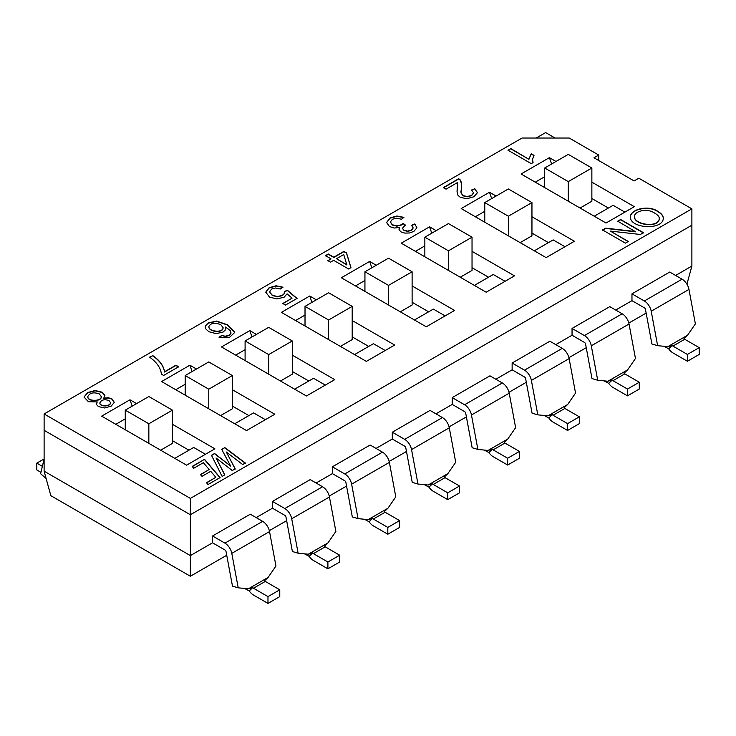 <?xml version="1.0" encoding="UTF-8"?>
<svg xmlns="http://www.w3.org/2000/svg" width="736" height="736" viewBox="0 0 736 736"><rect width="100%" height="100%" fill="white"/><g stroke="black" fill="none" stroke-linecap="round" stroke-linejoin="round"><path stroke-width="1.1" d="M40.949 472.337L36.8 469.945L36.8 463.128L42.375 466.348M46.11 478.446L40.618 473.745L44.114 459.025M44.114 458.914L36.8 463.128M672.198 345.396L667.819 346.656L687.507 335.294L683.992 338.588A1.665 0.966 -120 0 0 684.71 339.268L672.916 346.086A1.665 0.966 -120 0 1 672.198 345.396L668.647 348.781A10.01 5.778 -120 0 0 672.916 352.894L687.406 361.256L687.406 354.448L672.916 346.086M664.01 346.288L668.647 348.781M687.406 361.256L699.2 354.448L699.2 347.64L684.71 339.268M667.819 346.656L657.634 345.672L651.222 311.218A10.01 5.778 60 0 0 644.34 300.987L631.966 293.839L669.714 272.053L682.079 279.192A10.01 5.778 -120 0 1 688.96 289.423L651.222 311.218M615.692 310.049L631.966 300.656L644.34 307.795A1.665 0.966 60 0 1 645.481 309.497L651.903 343.96L657.634 345.672M687.507 335.294L695.382 323.877L688.96 289.423M687.406 354.448L699.2 347.64M612.288 379.988L607.908 381.248L627.587 369.886L624.082 373.18A1.665 0.966 -120 0 0 624.79 373.87L612.996 380.678A1.665 0.966 -120 0 1 612.288 379.988L608.736 383.373A10.01 5.778 -120 0 0 612.996 387.486L627.486 395.848L627.486 389.04L612.996 380.678M604.09 380.88L608.736 383.373M627.486 395.848L639.28 389.04L639.28 382.232L624.79 373.87M607.908 381.248L597.715 380.264L591.302 345.81A10.01 5.778 60 0 0 584.421 335.579L572.047 328.44L572.047 335.248L584.421 342.387A1.665 0.966 60 0 1 585.571 344.089L591.983 378.552L597.715 380.264M627.587 369.886L635.462 358.478L629.041 324.015A10.01 5.778 -120 0 0 622.168 313.784L609.794 306.645L572.047 328.44M627.486 389.04L639.28 382.232M552.368 414.58L547.989 415.84L567.668 404.478L564.162 407.772A1.665 0.966 -120 0 0 564.871 408.462L553.076 415.27A1.665 0.966 -120 0 1 552.368 414.58L548.817 417.974A10.01 5.778 -120 0 0 553.076 422.078L567.566 430.45L567.566 423.632L553.076 415.27M544.171 415.472L548.817 417.974M567.566 430.45L579.361 423.632L579.361 416.824L564.871 408.462M547.989 415.84L537.804 414.856L531.383 380.402A10.01 5.778 60 0 0 524.501 370.171L512.136 363.032L512.136 369.84L524.501 376.979A1.665 0.966 60 0 1 525.651 378.681L532.064 413.144L537.804 414.856M567.668 404.478L575.543 393.07L569.13 358.607A10.01 5.778 -120 0 0 562.249 348.376L549.875 341.237L512.136 363.032M567.566 423.632L579.361 416.824M492.448 449.181L488.069 450.432L507.748 439.07L504.243 442.364A1.665 0.966 -120 0 0 504.951 443.054L493.157 449.862A1.665 0.966 -120 0 1 492.448 449.181L488.897 452.566A10.01 5.778 -120 0 0 493.157 456.67L507.647 465.042L507.647 458.234L493.157 449.862M484.251 450.064L488.897 452.566M507.647 465.042L519.45 458.234L519.45 451.416L504.951 443.054M488.069 450.432L477.885 449.448L471.463 414.994A10.01 5.778 60 0 0 464.582 404.763L452.217 397.624L452.217 404.432L464.582 411.571A1.665 0.966 60 0 1 465.732 413.282L472.153 447.736L477.885 449.448M507.748 439.07L515.623 427.662L509.211 393.199A10.01 5.778 -120 0 0 502.329 382.968L489.955 375.829L452.217 397.624M507.647 458.234L519.45 451.416M432.529 483.773L428.15 485.024L447.828 473.662L444.323 476.965A1.665 0.966 -120 0 0 445.032 477.646L433.237 484.454A1.665 0.966 -120 0 1 432.529 483.773L428.978 487.158A10.01 5.778 -120 0 0 433.237 491.262L447.736 499.634L447.736 492.826L433.237 484.454M424.332 484.656L428.978 487.158M447.736 499.634L459.531 492.826L459.531 486.008L445.032 477.646M428.15 485.024L417.965 484.049L411.544 449.586A10.01 5.778 60 0 0 404.671 439.355L392.297 432.216L392.297 439.024L404.671 446.163A1.665 0.966 60 0 1 405.812 447.874L412.234 482.328L417.965 484.049M447.828 473.662L455.713 462.254L449.291 427.8A10.01 5.778 -120 0 0 442.41 417.57L430.045 410.421L392.297 432.216M447.736 492.826L459.531 486.008M372.609 518.365L368.23 519.616L387.918 508.254L384.404 511.557A1.665 0.966 -120 0 0 385.121 512.238L373.327 519.046A1.665 0.966 -120 0 1 372.609 518.365L369.058 521.75A10.01 5.778 -120 0 0 373.327 525.863L387.817 534.226L387.817 527.418L373.327 519.046M364.412 519.248L369.058 521.75M387.817 534.226L399.611 527.418L399.611 520.61L385.121 512.238M368.23 519.616L358.046 518.641L351.633 484.178A10.01 5.778 60 0 0 344.752 473.947L332.378 466.808L332.378 473.616L344.752 480.764A1.665 0.966 60 0 1 345.892 482.466L352.314 516.92L358.046 518.641M387.918 508.254L395.793 496.846L389.372 462.392A10.01 5.778 -120 0 0 382.49 452.162L370.125 445.013L332.378 466.808M387.817 527.418L399.611 520.61M312.699 552.957L308.31 554.217L327.998 542.855L324.493 546.149A1.665 0.966 -120 0 0 325.202 546.83L313.407 553.638A1.665 0.966 -120 0 1 312.699 552.957L309.138 556.342A10.01 5.778 -120 0 0 313.407 560.455L327.897 568.818L327.897 562.01L313.407 553.638M304.502 553.849L309.138 556.342M327.897 568.818L339.692 562.01L339.692 555.202L325.202 546.83M308.31 554.217L298.126 553.233L291.714 518.77A10.01 5.778 60 0 0 284.832 508.539L272.458 501.4L272.458 508.208L284.832 515.356A1.665 0.966 60 0 1 285.982 517.058L292.394 551.512L298.126 553.233M327.998 542.855L335.874 531.438L329.452 496.984A10.01 5.778 -120 0 0 322.57 486.754L310.206 479.614L272.458 501.4M327.897 562.01L339.692 555.202M252.779 587.549L248.4 588.809L268.079 577.447L264.574 580.741A1.665 0.966 -120 0 0 265.282 581.422L253.488 588.239A1.665 0.966 -120 0 1 252.779 587.549L249.228 590.934A10.01 5.778 -120 0 0 253.488 595.047L267.978 603.41L267.978 596.602L253.488 588.239M244.582 588.441L249.228 590.934M267.978 603.41L279.772 596.602L279.772 589.794L265.282 581.422M248.4 588.809L238.216 587.825L231.794 553.371A10.01 5.778 60 0 0 224.912 543.14L212.548 535.992L212.548 542.809L224.912 549.948A1.665 0.966 60 0 1 226.062 551.65L232.475 586.114L238.216 587.825M268.079 577.447L275.954 566.03L269.532 531.576A10.01 5.778 -120 0 0 262.66 521.346L250.286 514.206L212.548 535.992M267.978 596.602L279.772 589.794M591.864 168.001L568.275 181.617L544.686 168.001L568.275 154.376L591.864 168.001L591.864 201.232L580.069 208.04M568.275 181.617L568.275 201.232M544.686 168.001L544.686 187.606M531.953 202.593L508.355 216.209L484.766 202.593L508.355 188.968L531.953 202.593L531.953 235.824L520.15 242.632M508.355 216.209L508.355 235.824M484.766 202.593L484.766 222.208M472.034 237.185L448.445 250.801L424.847 237.185L448.445 223.569L472.034 237.185L472.034 270.416L460.239 277.224M448.445 250.801L448.445 270.416M424.847 237.185L424.847 256.8M412.114 271.777L388.525 285.393L364.936 271.777L388.525 258.161L412.114 271.777L412.114 305.008L400.32 311.816M388.525 285.393L388.525 305.008M364.936 271.777L364.936 291.392M352.194 306.369L328.606 319.994L305.017 306.369L328.606 292.753L352.194 306.369L352.194 339.6L340.4 346.417M328.606 319.994L328.606 339.6M305.017 306.369L305.017 325.984M292.275 340.961L268.686 354.586L245.097 340.961L268.686 327.345L292.275 340.961L292.275 374.201L280.48 381.009M268.686 354.586L268.686 374.192M245.097 340.961L245.097 360.576M232.355 375.553L208.766 389.178L185.178 375.553L208.766 361.937L232.355 375.553L232.355 408.793L220.561 415.601M208.766 389.178L208.766 408.793M185.178 375.553L185.178 395.168M172.445 410.154L148.847 423.77L125.258 410.154L148.847 396.529L172.445 410.154L172.445 443.385L160.65 450.193M148.847 423.77L148.847 443.385M125.258 410.154L125.258 429.76M212.548 542.809L190.366 555.606L190.366 576.242L50.839 495.687L44.114 471.169L44.114 430.312L190.366 514.749L691.886 225.198L190.366 514.749L44.114 430.312L44.114 413.963L522.045 138.037L569.222 138.037L598.708 155.057L593.989 157.78L634.092 180.936L638.811 178.213L691.886 208.858L190.366 498.401L44.114 413.963M675.611 275.457L691.886 266.055L686.918 284.188M572.047 335.248L555.772 344.641M512.136 369.84L495.852 379.233M452.217 404.432L435.942 413.825M392.297 439.024L376.022 448.426M332.378 473.616L316.103 483.018M272.458 508.208L256.183 517.61M646.153 313.094L628.838 323.095M586.233 347.686L568.919 357.687M526.323 382.278L508.999 392.279M466.403 416.87L449.089 426.871M406.484 451.472L389.169 461.463M346.564 486.064L329.25 496.055M286.644 520.656L269.33 530.656M226.734 555.248L190.366 576.242M631.966 300.656L631.966 293.839M691.886 266.055L691.886 208.858M44.114 471.169L190.366 555.606L190.366 498.401M103.693 398.167L108.183 397.698L111.89 398.866L114.31 402.362L111.182 406.162L104.53 407.974L98.394 406.566L96.453 404.469L97.207 401.911L88.394 401.718L84.042 397.063L87.566 392.555L95.11 390.531L102.258 392.233L104.898 395.076L103.693 398.443L108.183 397.974L111.89 399.133L114.31 402.325M96.379 404.036L97.207 401.911M84.051 397.192L87.566 392.831L95.11 390.798L102.258 392.509L104.972 395.812M149.62 357.448L152.554 355.755C159.5 360.41 163.512 365.838 164.57 372.03L175.922 365.479L178.636 367.043M152.554 355.479C159.5 360.143 163.512 365.571 164.57 371.763L175.922 365.203L178.636 366.767L163.631 375.434L161.423 374.164C160.669 367.834 156.731 362.167 149.62 357.172L152.554 355.755M221.702 335.45L225.198 336.223L229.282 335.276L230.957 333.426L230.221 330.565L225.676 327.014L225.492 329.811L223.118 332.056L216.163 333.647L208.776 331.688L205.675 328.817L205.132 326.922L205.399 325.662L208.159 322.929L216.568 321.08L227.415 324.751L234.655 331.807L234.71 332.442L229.117 337.769L219.098 337.198L221.702 335.45L225.198 336.499L229.282 335.542L231.049 332.902M225.906 328.385L225.676 327.014M219.098 337.474L221.702 335.726M205.132 327.06L205.399 325.938L208.159 323.205L216.568 321.356L227.415 325.018L234.71 332.58M265.788 292.256L269.118 288.006L276.037 286.056L282.78 287.344M282.808 303.766L292.063 298.154L287.068 293.848L284.133 297.197L276.92 298.945L269.45 297.05L265.779 292.118L269.118 287.73L276.037 285.789L283.02 287.187L280.306 289L275.512 287.997L271.51 289.064L269.551 291.971L272.246 295.145L277.408 296.58L282.403 295.311L284.252 293.517L284.326 291.566L287.38 290.251L297.04 298.411L285.513 305.063L282.808 303.499L292.063 298.154M284.326 291.842L287.38 290.527L297.04 298.678M269.542 291.879L272.246 295.421L277.408 296.847L282.403 295.587L284.252 293.793L284.501 292.588M336.472 258.713L346.886 264.997L343.721 254.518L336.472 258.713L346.886 264.721M325.478 255.916L328.32 254.279L333.85 257.471L343.896 251.666L346.509 253.184L350.962 267.922M327.87 260.921L331.016 258.833L325.478 255.64L328.32 254.003L333.85 257.195L343.896 251.399L346.509 252.908L350.962 267.646L348.625 268.999L333.629 260.342L330.492 262.163L327.87 260.645L331.016 258.833M386.602 222.649L390.098 218.16L396.952 216.283L403.714 217.543M411.534 225.556L414.846 224.213L416.907 227.562M398.949 229.172L399.501 227.332L394.349 228.05L389.5 226.559L386.593 222.511L390.098 217.893L396.952 216.007L403.935 217.368L401.47 219.227L396.354 218.187L392.408 219.254L390.374 221.987L392.408 224.793L396.925 225.906L401.451 224.747L403.162 223.404L405.334 225.032L402.436 228.252L404.009 230.23L407.652 231.095L411.442 230.101L413.2 227.893L411.534 225.28L414.846 223.937L416.88 227.847L413.825 231.426L409.51 232.972L404.846 233.11L400.991 231.886L399.087 229.834L399.501 227.332M402.445 228.381L404.009 230.497L407.652 231.371L411.442 230.377L413.19 227.939M390.384 222.125L392.408 225.06L396.925 226.173L401.451 225.023L403.162 223.68L405.334 225.308M471.454 190.339L474.702 188.83L477.434 192.547M457.047 191.838L457.801 184.386M443.348 187.864L458.721 178.986L460.377 180.311L461.592 184.175M460.874 191.066L461.086 193.117L463.192 195.868L467.259 196.816L471.574 195.656L473.616 192.915M474.702 188.563L477.416 192.74L473.855 196.77L466.707 198.766L460.184 197.239L458.013 195.353L457.047 191.71L457.461 182.574L446.062 189.161L443.348 187.588L458.721 178.71L460.377 180.035L461.527 182.914L461.086 192.85L463.192 195.601L467.259 196.54L471.574 195.38L473.625 192.777L471.454 190.063L474.702 188.83M528.936 159.05L531.236 153.769L533.977 155.351L532.514 159.335L533.066 162.582L531.245 163.64L508.042 150.236L510.858 148.608L528.936 159.316L531.236 153.769M508.042 150.512L510.858 148.608M510.858 148.884L528.936 159.316M115.828 424.313L125.258 418.867M205.464 454.278L193.669 447.47L174.8 458.362M172.445 424.313L214.903 448.831L186.594 465.17L101.669 416.144L129.978 399.804L136.583 403.613M129.978 399.804L132.186 406.152M188.95 450.193L172.445 440.662M175.748 389.721L185.178 384.275M265.383 419.686L253.589 412.878L234.72 423.77M232.355 389.721L274.822 414.239L246.514 430.578L161.589 381.552L189.897 365.203L196.503 369.021M189.897 365.203L192.096 371.56M248.869 415.601L232.355 406.07M235.658 355.129L245.097 349.683M325.303 385.094L313.508 378.286L294.639 389.178M292.275 355.129L334.742 379.647L306.434 395.986L221.508 346.96L249.817 330.611L256.422 334.429M249.817 330.611L252.016 336.968M308.789 381.009L292.275 371.468M295.578 320.537L305.017 315.091M385.222 350.502L373.428 343.684L354.55 354.586M352.194 320.537L394.652 345.046L366.353 361.394L281.428 312.368L309.736 296.019L316.342 299.837M309.736 296.019L311.935 302.376M368.708 346.417L352.194 336.876M355.497 285.945L364.936 280.499M445.142 315.91L433.348 309.092L414.469 319.994M412.114 285.945L454.572 310.454L426.264 326.802L341.348 277.766L369.647 261.427L376.252 265.245M369.647 261.427L371.855 267.784M428.628 311.816L412.114 302.284M415.417 251.353L424.847 245.898M505.052 281.308L493.258 274.5L474.389 285.393M472.034 251.353L514.492 275.862L486.183 292.21L401.258 243.174L429.566 226.835L436.172 230.644M429.566 226.835L431.774 233.192M488.548 277.224L472.034 267.692M475.336 216.752L484.766 211.306M564.972 246.716L553.178 239.908L534.308 250.801M531.953 216.752L574.411 241.27L546.103 257.618L461.178 208.582L489.486 192.243L496.092 196.052M489.486 192.243L491.685 198.6M548.458 242.632L531.953 233.1M535.256 182.16L544.686 176.714M624.892 212.124L613.097 205.316L594.228 216.209M617.734 221.462L620.641 219.788L643.466 232.962M602.563 230.221L605.664 228.427L635.683 231.822L617.734 221.186L620.641 219.512L643.466 232.696L640.366 234.48L610.346 231.086L628.296 241.454L625.398 243.128L602.563 229.945L605.664 228.16L635.683 231.555M610.346 231.086L628.296 241.721M634.432 216.697L634.432 216.835C634.092 225.05 659.097 228.565 659.281 218.61L659.272 218.472M630.393 217.037C630.55 209.254 648.655 205.326 657.441 211.37C661.278 213.587 663.228 215.924 663.292 218.38M654.258 212.86C646.558 207.754 634.257 211.352 634.432 216.559C634.092 224.774 659.097 228.298 659.281 218.334C659.281 216.632 657.616 214.802 654.258 212.86M221.711 449.392L224.82 447.598L245.336 462.999L242.659 464.536L226.348 452.042L235.207 468.841L232.263 470.543L216.044 457.985L224.811 474.849L222.134 476.385L211.471 455.308L214.599 453.496L230.672 466.09L221.711 449.392M591.864 182.16L634.331 206.678L606.022 223.017L521.097 173.99L549.406 157.651L556.011 161.46M657.441 211.094C661.342 213.348 663.302 215.731 663.292 218.242C663.182 230.58 629.777 228.574 630.393 216.899C630.31 209.07 648.6 204.994 657.441 211.094L657.441 211.37M192.179 466.44L204.534 459.31L220.119 477.554L208.049 484.518L206.503 482.706L215.85 477.305L210.726 471.316L201.995 476.348L200.45 474.536L209.171 469.504L203.357 462.696L193.734 468.252L192.179 466.44M598.708 160.503L598.708 155.057M549.406 157.651L551.604 163.999M608.378 208.04L591.864 198.508M536.194 138.037L545.634 132.59L555.064 138.037M532.468 160.255L532.956 162.656M531.236 154.045L533.977 155.627M208.886 326.747L208.877 326.885C208.454 331.752 222.898 333.675 223.1 327.925L223.1 327.787M220.837 324.723C214.765 322.276 210.781 322.902 208.877 326.618C208.454 331.476 222.898 333.408 223.1 327.649L220.837 324.723M99.875 402.969L99.875 403.107C99.636 407.045 110.676 406.787 110.492 402.896L110.483 402.758M109.075 400.614C104.503 399.013 101.439 399.749 99.875 402.831C99.636 406.778 110.676 406.511 110.492 402.629L109.075 400.614M87.796 396.787L87.796 396.925C87.602 401.773 101.366 401.865 101.31 396.916L101.301 396.778M99.314 393.916C93.472 391.92 89.636 392.831 87.796 396.658C87.602 401.506 101.366 401.589 101.31 396.64L99.314 393.916M192.179 466.716L204.534 459.31M204.534 459.586L220.119 477.83M206.503 482.982L215.85 477.305M200.45 474.812L209.171 469.504M221.711 449.668L224.82 447.598M224.82 447.874L245.336 463.266M235.207 469.117L226.348 452.042M224.811 475.116L216.044 457.985M211.471 455.575L214.599 453.496M214.599 453.772L230.672 466.09M644.34 300.987L682.079 279.192M629.041 324.015L591.302 345.81M584.421 335.579L622.168 313.784M569.13 358.607L531.383 380.402M524.501 370.171L562.249 348.376M509.211 393.199L471.463 414.994M464.582 404.763L502.329 382.968M449.291 427.8L411.544 449.586M404.671 439.355L442.41 417.57M389.372 462.392L351.633 484.178M344.752 473.947L382.49 452.162M329.452 496.984L291.714 518.77M284.832 508.539L322.57 486.754M269.532 531.576L231.794 553.371M224.912 543.14L262.66 521.346"/></g></svg>
